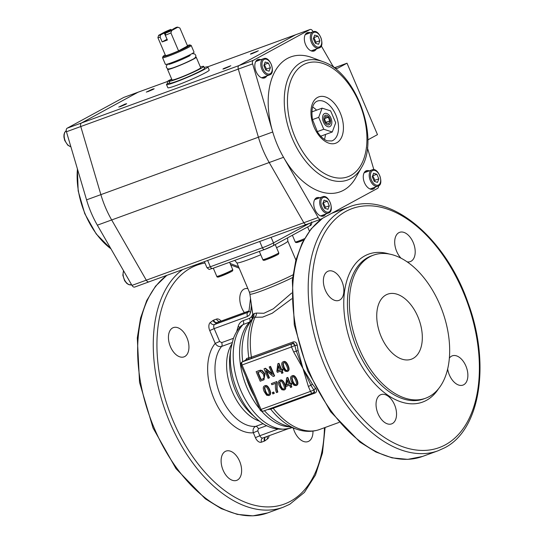 <?xml version="1.0" encoding="UTF-8"?>
<svg xmlns="http://www.w3.org/2000/svg" width="543" height="543" viewBox="0 0 543 543"><rect width="100%" height="100%" fill="white"/><g stroke="black" fill="none" stroke-linecap="round" stroke-linejoin="round"><path stroke-width="0.81" d="M305.247 224.239A3.462 2.07 -110 0 1 303.829 222.739A3.462 2.07 70 0 0 305.247 224.239A3.462 2.07 70 0 0 306.551 224.402A3.462 2.07 -110 0 1 305.247 224.239M320.872 219.182L306.551 224.402A3.462 2.07 70 0 0 306.72 224.327A3.462 2.07 -110 0 1 306.551 224.402L149.02 281.837A3.462 2.07 -110 0 0 149.189 281.756A3.462 2.07 -110 0 1 149.02 281.837A3.462 2.07 -110 0 1 147.716 281.668A3.462 2.07 -110 0 1 146.291 280.174L111.675 219.956A71.819 43.012 -110 0 1 105.566 207.684A71.819 43.012 -110 0 1 100.876 194.638L80.764 126.533L100.876 194.638L86.554 199.858A71.819 43.012 70 0 0 91.244 212.904A71.819 43.012 70 0 0 97.353 225.175L131.976 285.394L303.829 222.739L269.206 162.527A71.819 43.012 -110 0 1 263.097 150.255A71.819 43.012 -110 0 1 258.407 137.209A71.819 43.012 70 0 0 263.097 150.255A71.819 43.012 70 0 0 269.206 162.527L303.829 222.739L318.144 217.519A3.462 2.07 70 0 0 319.569 219.019A3.462 2.07 70 0 0 320.872 219.182A3.462 2.07 70 0 0 321.042 219.107L377.629 188.34A3.462 2.07 70 0 0 378.485 186.982A3.462 2.07 70 0 0 378.539 185.849M238.146 66.918A3.462 2.07 -110 0 1 239.001 65.56A3.462 2.07 70 0 0 238.146 66.918A3.462 2.07 70 0 0 238.296 69.104A3.462 2.07 -110 0 1 238.146 66.918M86.554 199.858L66.443 131.759L80.764 126.533A3.462 2.07 -110 0 1 80.608 124.347A3.462 2.07 -110 0 1 81.47 122.989L138.058 92.222L81.47 122.989L239.001 65.56L295.589 34.793A3.462 2.07 -110 0 1 295.759 34.718A3.462 2.07 70 0 0 295.589 34.793L239.001 65.56L253.323 60.341A3.462 2.07 70 0 0 252.461 61.698A3.462 2.07 70 0 0 252.617 63.884L272.729 131.99A71.819 43.012 -110 0 0 277.419 145.035A71.819 43.012 -110 0 0 283.527 157.307A71.819 43.012 70 0 0 355.828 177.615L361.516 167.488C380.005 138.085 356.018 72.294 322.942 61.685L322.942 61.685A63.307 37.922 70 0 0 301.168 62.438A63.307 37.922 70 0 0 292.399 138.764A63.307 37.922 70 0 0 350.724 178.606A63.307 37.922 70 0 0 361.516 167.488M224.558 68.635L230.816 65.737L223.594 68.574L222.915 69.104L224.558 68.635M251.864 53.75L257.043 51.537M252.067 53.676L258.325 50.777L251.104 53.614L250.425 54.151L252.067 53.676M120.2 106.679L125.379 104.466M124.992 104.107L118.761 107.073L125.949 104.168L126.662 103.706L124.992 104.107M147.71 91.719L152.888 89.507M152.502 89.154L146.277 92.12L153.465 89.215L154.171 88.747L152.502 89.154M318.144 217.519L283.527 157.307L111.675 219.956L146.291 280.174A3.462 2.07 -110 0 0 147.716 281.668A3.462 2.07 -110 0 0 149.02 281.837L134.698 287.057A3.462 2.07 -110 0 1 133.395 286.887A3.462 2.07 -110 0 1 131.976 285.394M66.443 131.759A3.462 2.07 -110 0 1 66.287 129.567A3.462 2.07 -110 0 1 67.149 128.209L123.736 97.441L138.058 92.222A3.462 2.07 -110 0 1 138.227 92.147A3.462 2.07 -110 0 1 138.404 92.1M67.149 128.209L81.47 122.989A3.462 2.07 -110 0 0 80.608 124.347A3.462 2.07 -110 0 0 80.764 126.533L238.296 69.104L258.407 137.209L100.876 194.638A71.819 43.012 -110 0 0 105.566 207.684A71.819 43.012 -110 0 0 111.675 219.956L97.353 225.175M224.354 68.71L229.533 66.497M321.252 45.856L332.214 64.916A6.923 4.147 70 0 0 335.051 67.909A6.923 4.147 70 0 0 337.665 68.242A6.923 4.147 70 0 0 337.997 68.085L347.011 63.192L334.678 67.685M295.935 34.664A3.462 2.07 70 0 0 295.759 34.718L207.752 66.803M313.141 31.745L312.802 31.161A3.462 2.07 70 0 0 311.383 29.661A3.462 2.07 70 0 0 310.08 29.498A3.462 2.07 70 0 0 309.91 29.573L253.323 60.341M316.589 110.168A21.197 12.699 70 0 0 312.646 107.059M373.265 187.851A9.774 5.858 -110 0 1 372.016 189.337M369.294 170.875A9.774 5.858 70 0 0 366.349 170.753A9.774 5.858 70 0 0 364.516 182.76A9.774 5.858 70 0 0 373.041 189.127A9.774 5.858 70 0 0 373.523 188.91A9.774 5.858 70 0 0 375.22 187.138M323.743 214.77A9.774 5.858 -110 0 1 322.494 216.263M319.773 197.801A9.774 5.858 70 0 0 316.827 197.679A9.774 5.858 70 0 0 314.994 209.686A9.774 5.858 70 0 0 323.519 216.053A9.774 5.858 70 0 0 324.001 215.836A9.774 5.858 70 0 0 325.698 214.064M314.349 49.718A9.774 5.858 -110 0 1 313.101 51.212M310.379 32.75A9.774 5.858 70 0 0 307.426 32.628A9.774 5.858 70 0 0 305.594 44.628A9.774 5.858 70 0 0 314.125 51.001A9.774 5.858 70 0 0 314.607 50.784A9.774 5.858 70 0 0 316.304 49.006M263.579 78.138A9.774 5.858 70 0 0 264.828 76.644M260.857 59.676A9.774 5.858 70 0 0 257.905 59.554A9.774 5.858 70 0 0 256.072 71.554A9.774 5.858 70 0 0 264.604 77.927A9.774 5.858 70 0 0 265.086 77.71A9.774 5.858 70 0 0 266.783 75.932M252.617 63.884L238.296 69.104L258.407 137.209L272.729 131.99A71.819 43.012 70 0 1 312.069 57.599L322.942 61.685M258.902 60.388A9.774 5.858 70 0 0 256.982 60.056M373.889 169.742L367.401 147.771M347.011 63.192L377.48 134.637L368.473 139.531A6.923 4.147 70 0 0 367.815 140.04M306.503 33.13A9.774 5.858 -110 0 1 308.424 33.462M315.904 198.181A9.774 5.858 -110 0 1 317.818 198.514M365.425 171.255A9.774 5.858 -110 0 1 367.339 171.588M324.429 139.388A21.197 12.699 70 0 0 325.454 134.474M167.074 81.647L138.058 92.222A3.462 2.07 -110 0 1 138.227 92.147L123.906 97.367A3.462 2.07 -110 0 1 124.082 97.319M165.629 33.137L168.764 31.426A5.192 0.373 156.9 0 0 172.966 29.281A5.192 0.373 156.9 0 0 172.864 29.2L176.007 27.489A10.385 0.74 156.9 0 1 177.717 27.15A10.385 0.74 156.9 0 1 177.765 27.238L171.683 30.544A10.385 0.74 156.9 0 1 165.629 33.137L165.343 35.247L167.373 40.006A12.116 0.862 156.9 0 1 162.167 41.906L160.137 37.141L160.423 35.03A10.385 0.74 156.9 0 1 158.665 35.288L164.746 31.983A10.385 0.74 156.9 0 1 170.794 29.39L164.427 33.415L167.081 39.327M187.349 45.524A14.709 1.052 156.9 0 1 190.009 44.967A14.709 1.052 156.9 0 1 187.606 46.759A14.709 1.052 156.9 0 1 168.744 55.026A14.709 1.052 156.9 0 1 163.015 56.479A14.709 1.052 156.9 0 1 165.255 54.945M190.009 44.967L191.136 45.415A15.577 1.113 156.9 0 1 191.204 45.476A15.577 1.113 156.9 0 1 188.597 47.316A15.577 1.113 156.9 0 1 168.629 56.072A15.577 1.113 156.9 0 1 162.554 57.694A15.577 1.113 156.9 0 1 162.561 57.606L163.015 56.479M162.554 57.694L165.398 64.366A15.577 1.113 -23.1 0 0 171.473 62.737A15.577 1.113 -23.1 0 0 191.441 53.981A15.577 1.113 -23.1 0 0 194.048 52.142L191.204 45.476M168.086 68.859A15.577 1.113 -23.1 0 0 167.563 69.443A15.577 1.113 -23.1 0 0 173.638 67.821A15.577 1.113 -23.1 0 0 188.686 61.515A15.577 1.113 -23.1 0 0 196.22 57.225A15.577 1.113 -23.1 0 0 195.439 57.198M196.22 57.225L200.686 67.699A15.577 1.113 156.9 0 1 193.152 71.995A15.577 1.113 156.9 0 1 178.111 78.301A15.577 1.113 156.9 0 1 172.036 79.923L167.563 69.443M177.717 27.15L179.889 28.032L187.545 45.972L178.559 50.859A12.116 0.862 156.9 0 1 165.54 55.603L157.891 37.664L158.665 35.288M164.427 33.415L163.558 33.327L164.427 33.415M160.423 35.03L163.558 33.327A5.192 0.373 -23.1 0 1 163.491 33.327A5.192 0.373 -23.1 0 1 167.658 31.094M162.167 41.906L166.945 39.313M170.794 29.39L171.771 30.021M172.864 29.2L172.389 30.021M160.137 37.141A12.116 0.862 156.9 0 1 157.891 37.664M171.683 30.544L170.909 32.919L178.559 50.859M170.909 32.919A12.116 0.862 156.9 0 1 165.343 35.247M179.136 27.713L177.765 27.238M204.182 67.508A22.494 1.609 156.9 0 1 207.867 66.891A22.494 1.609 156.9 0 1 204.1 69.545A22.494 1.609 156.9 0 1 175.253 82.197A22.494 1.609 156.9 0 1 166.484 84.545A22.494 1.609 156.9 0 1 167.739 83.35M207.867 66.891L209.218 70.067A22.494 1.609 156.9 0 1 205.451 72.721A22.494 1.609 156.9 0 1 176.604 85.373A22.494 1.609 156.9 0 1 167.835 87.722L166.484 84.545M171.907 79.624L169.335 80.608L171.832 79.441M200.387 66.999A18.862 1.344 156.9 0 1 203.713 66.409A18.862 1.344 156.9 0 1 194.591 71.615A18.862 1.344 156.9 0 1 176.366 79.244A18.862 1.344 156.9 0 1 169.009 81.212A18.862 1.344 156.9 0 1 169.165 80.9L167.027 81.681A21.428 1.527 156.9 0 1 169.375 80.167L171.771 79.298M203.713 66.409L204.521 68.316A18.862 1.344 156.9 0 1 195.399 73.515A18.862 1.344 156.9 0 1 177.181 81.151A18.862 1.344 156.9 0 1 169.823 83.12L169.009 81.212M171.649 79.013L171.215 79.169A21.428 1.527 156.9 0 1 171.622 78.952M167.027 81.681L167.841 83.588L169.728 82.896M263.498 58.712A8.654 5.186 70 0 0 263.077 58.902A8.654 5.186 70 0 0 261.882 69.334A8.654 5.186 70 0 0 269.43 74.968L269.925 74.744C275.851 73.142 270.095 55.515 263.498 58.712L256.344 61.318A8.654 5.186 70 0 0 255.665 61.664M261.529 77.751A8.654 5.186 70 0 0 262.269 77.581L269.43 74.968A8.654 5.186 70 0 0 269.851 74.778M265.798 70.142L269.07 71.187L270.387 67.651L268.432 63.063L265.16 62.017L263.844 65.56L265.798 70.142M266.05 70.223L266.477 69.07L264.271 64.407M264.522 64.488L268.432 63.063M266.477 69.07L270.387 67.651M313.019 31.786A8.654 5.186 70 0 0 312.598 31.976A8.654 5.186 70 0 0 311.404 42.408A8.654 5.186 70 0 0 318.951 48.042L319.447 47.818C325.372 46.216 319.61 28.589 313.019 31.786L305.858 34.399A8.654 5.186 70 0 0 305.186 34.738M311.051 50.825A8.654 5.186 70 0 0 311.791 50.655L318.951 48.042A8.654 5.186 70 0 0 319.372 47.852M315.32 43.216L318.592 44.261L319.908 40.725L317.954 36.143L314.682 35.098L313.365 38.634L315.32 43.216M315.571 43.297L315.999 42.15L313.793 37.481M314.044 37.562L317.954 36.143M315.999 42.15L319.908 40.725M322.42 196.837A8.654 5.186 70 0 0 321.992 197.028A8.654 5.186 70 0 0 320.798 207.46A8.654 5.186 70 0 0 328.345 213.1L328.841 212.87C334.766 211.275 329.01 193.641 322.42 196.837L315.259 199.451A8.654 5.186 70 0 0 314.58 199.79M320.451 215.876A8.654 5.186 70 0 0 321.184 215.707L328.345 213.1A8.654 5.186 70 0 0 328.766 212.904M324.714 208.268L327.986 209.313L329.302 205.777L327.348 201.195L324.076 200.15L322.759 203.686L324.714 208.268M324.972 208.349L325.4 207.202L323.187 202.539M323.438 202.614L327.348 201.195M325.4 207.202L329.302 205.777M371.941 169.911A8.654 5.186 70 0 0 371.514 170.102A8.654 5.186 70 0 0 370.319 180.534A8.654 5.186 70 0 0 377.867 186.174L378.362 185.95C384.288 184.349 378.532 166.721 371.941 169.911L364.781 172.525A8.654 5.186 70 0 0 364.102 172.864M369.973 188.957A8.654 5.186 70 0 0 370.706 188.781L377.867 186.174A8.654 5.186 70 0 0 378.288 185.984M374.236 181.342L377.507 182.387L378.824 178.851L376.869 174.269L373.598 173.224L372.281 176.76L374.236 181.342M374.494 181.423L374.914 180.276L372.708 175.613M372.96 175.694L376.869 174.269M374.914 180.276L378.824 178.851M323.452 122.1A7.052 4.229 70 0 0 325.827 125.548A7.052 4.229 70 0 0 330.986 125.582A7.052 4.229 70 0 0 330.931 118.035A7.052 4.229 70 0 0 326.139 113.324A7.052 4.229 70 0 0 322.617 116.752A7.052 4.229 70 0 0 323.452 122.1M312.469 119.616L318.693 117.349L323.771 129.268L332.275 131.983L335.696 122.786L330.612 110.867L322.108 108.152L318.693 117.349M311.845 111.899L322.108 108.152M320.703 136.205L332.275 131.983M317.241 131.65L323.771 129.268M324.476 121.544A5.125 3.068 70 0 0 329.201 124.768A5.125 3.068 70 0 0 329.906 118.591A5.125 3.068 70 0 0 325.189 115.367A5.125 3.068 70 0 0 324.476 121.544M324.578 119.229L326.139 122.901L328.759 123.736L329.811 120.906L328.243 117.24L325.63 116.399L324.578 119.229M324.857 118.469L328.243 117.24M325.895 122.331L329.811 120.906M312.944 431.108A15.577 9.326 -110 0 1 308.791 441.235A15.577 9.326 -110 0 1 308.03 441.581A15.577 9.326 -110 0 1 293.274 428.06M184.783 356.527A15.577 9.326 -110 0 1 184.023 356.866A15.577 9.326 -110 0 1 170.176 346.081A15.577 9.326 -110 0 1 172.599 327.945A15.577 9.326 -110 0 1 173.36 327.605A15.577 9.326 -110 0 1 187.206 338.391A15.577 9.326 -110 0 1 184.783 356.527M244.384 312.605A15.577 9.326 -110 0 1 243.929 289.168A15.577 9.326 -110 0 1 244.689 288.822A15.577 9.326 -110 0 1 247.866 288.584M237.461 480.019A15.577 9.326 -110 0 1 236.7 480.358A15.577 9.326 -110 0 1 222.847 469.573A15.577 9.326 -110 0 1 225.27 451.437A15.577 9.326 -110 0 1 226.031 451.097A15.577 9.326 -110 0 1 239.884 461.883A15.577 9.326 -110 0 1 237.461 480.019M314.56 391.51L313.101 392.935A2.593 2.07 -118.5 0 0 313.963 391.836A2.593 2.07 -118.5 0 0 313.854 390.037L314.56 391.51M245.674 360.077L250.975 358.57L292.772 343.339L294.163 343.685L294.808 345.396A1.731 0.394 167.4 0 0 297.177 344.934C296.526 342.524 295.202 341.527 293.206 341.934L251.409 357.165L246.739 358.387L245.626 360.084M233.497 338.289L221.653 342.619L219.657 341.452L214.18 328.617L247.513 316.46A3.462 2.07 -110 0 1 247.085 314.051A3.462 2.07 -110 0 1 247.839 312.388L214.505 324.538A3.462 2.729 53.4 0 1 212.218 324.314A3.462 2.729 53.4 0 1 210.392 322.413A6.923 4.147 70 0 0 209.741 330.558L215.218 343.4C216.895 346.006 219.019 347.018 221.592 346.441L232.126 342.599M250.52 298.48L249.013 310.793A3.462 1.391 7 0 0 249.128 311.248A3.462 1.391 7 0 0 250.615 312.211L251.341 306.245L252.699 313.881L252.495 315.042A7473.058 5960.389 -118.5 0 0 251.266 316.956L249.59 318.32L243.23 320.641C240.746 321.599 239.069 323.492 238.201 326.316L236.646 331.685M251.26 303.734L251.341 306.245A3.462 0.808 -10 0 1 251.619 306.252M219.657 341.452L215.218 343.4A50.187 30.062 70 0 0 214.098 399.051A50.187 30.062 70 0 0 253.33 432.764L255.42 437.665A6.923 4.147 70 0 0 261.468 442.172L264.4 441.092A6.923 4.147 70 0 0 264.726 440.943A6.923 4.147 70 0 0 265.038 440.746L267.611 438.832A6.923 4.147 70 0 0 269.111 435.703M277.785 429.187L259.859 435.717L257.769 430.816L253.33 432.764C252.604 429.71 253.384 427.579 255.685 426.377A3.462 2.07 70 0 1 257.158 426.968A3.462 2.07 70 0 1 258.373 428.705L266.796 425.631M253.418 318.096C251.721 319.467 251.748 319.053 253.5 316.854L254.952 317.282L262.581 317.139L272.206 313.257L291.713 298.793M293.206 341.934A1.731 1.038 70 0 1 293.159 342.809A1.731 1.038 70 0 1 292.772 343.339L291.883 343.821A2.593 2.07 -118.5 0 1 293.559 344.011A2.593 2.07 -118.5 0 1 294.808 345.396L296.234 350.859L302.953 368.466L298.1 350.574L297.177 344.934M312.442 384.193A1.731 0.36 141.9 0 0 310.935 385.32L313.793 389.955A1.731 0.584 144.1 0 1 315.714 388.476L312.442 384.193L302.953 368.466L310.935 385.32L308.349 386.406L310.487 391.401L261.013 409.442L242.049 364.984L291.523 346.95L293.654 351.945L298.1 350.574M242.721 361.665A59.133 35.417 70 0 1 248.361 325.026L252.23 318.68L252.902 315.327L253.907 313.589A5.192 4.819 34.9 0 1 253.5 316.854A68.058 40.766 70 0 0 248.816 357.905A1.731 1.615 -102.4 0 1 247.879 359.561M267.726 409.51L270.679 409.171L315.008 393.051C316.779 392.107 317.044 390.634 315.809 388.612A1.731 0.631 -34 0 0 313.854 390.037L310.487 391.401A2.593 1.554 70 0 0 311.607 392.867A2.593 1.554 70 0 0 312.748 393.091A2.593 1.554 70 0 0 312.877 393.037A2.593 2.07 -118.5 0 0 313.101 392.935A2.593 2.593 0 0 1 312.748 393.091L263.274 411.132A2.593 1.554 -110 0 1 262.133 410.902A2.593 1.554 -110 0 1 261.013 409.442L260.016 409.673M246.739 358.387A1.731 1.615 -102.3 0 1 245.796 360.016L242.409 361.855A2.593 2.07 -118.5 0 0 242.185 361.957A2.593 2.593 0 0 0 241.038 365.256L242.049 364.984A2.593 1.554 -110 0 1 241.737 363.084A2.593 1.554 -110 0 1 242.409 361.855L291.883 343.821A2.593 1.554 70 0 0 291.211 345.043A2.593 1.554 70 0 0 291.523 346.95L294.829 345.497A1.731 0.353 169.2 0 0 297.211 345.104M268.581 409.605A1.731 1.615 77.7 0 0 268.228 409.327M264.455 410.698A59.133 35.417 70 0 0 284.899 425.244L297.123 429.357A68.058 40.766 70 0 1 270.679 409.171A1.731 1.615 77.6 0 0 269.939 408.703M230.843 349.02A55.44 33.204 70 0 0 237.4 391.055A55.44 33.204 70 0 0 256.045 418.158L251.626 414.18A47.526 28.467 70 0 1 235.642 390.946A47.526 28.467 70 0 1 230.015 354.905L230.843 349.02L233.123 339.334C234.895 334.121 237.515 329.662 240.97 325.956L243.081 324.558L250.309 321.829M239.572 327.531A3.462 1.629 16.2 0 0 238.201 326.316M252.366 318.442A3.462 1.914 32.7 0 0 251.266 316.956M252.923 315.469A3.462 1.914 32.7 0 0 252.495 315.042M249.013 310.793L247.839 312.388L248.735 311.696M291.666 293.057L273.305 308.811L263.898 313.284L256.445 313.073L253.907 313.589M250.975 358.57A1.731 1.038 -110 0 0 251.368 358.041A1.731 1.038 -110 0 0 251.409 357.165A69.219 41.458 70 0 1 254.952 317.282A5.192 4.514 106.2 0 0 256.445 313.073M286.168 386.44L289.555 385.204L290.525 387.478L291.482 387.132L290.512 384.851L291.564 384.464L291.109 383.392L290.057 383.779L287.423 377.602L286.636 377.894L285.706 385.36L286.168 386.44M289.093 384.125L286.65 385.021L287.261 379.829L289.093 384.125M287.532 380.46L286.65 385.021M287.016 384.817L289.073 384.071M286.636 377.894L287.79 377.405L290.424 383.575L291.476 383.195L291.93 384.268L291.564 384.464M291.476 383.195L291.109 383.392M290.905 384.709L291.849 386.935L291.482 387.132M287.79 377.405L287.423 377.602M290.424 383.575L290.057 383.779M280.222 380.12L279.855 380.324C278.159 380.935 277.996 382.869 279.38 386.114L281.81 389.711L284.003 390.044C285.699 389.419 285.856 387.492 284.471 384.261C283.032 380.955 281.498 379.645 279.855 380.324L280.222 380.12C281.865 379.448 283.398 380.758 284.837 384.057C286.222 387.288 286.066 389.222 284.369 389.847M284.003 390.044L284.505 389.793M280.371 385.754L279.496 382.36L280.256 381.295C281.111 380.67 282.184 381.777 283.487 384.62C284.627 387.512 284.661 388.998 283.595 389.087C282.747 389.704 281.674 388.591 280.371 385.754L280.738 385.557C282.041 388.394 283.113 389.507 283.962 388.883M280.622 381.091L279.862 382.157L280.738 385.557M276.428 381.756L271.378 383.596L271.853 384.722L275.674 383.331C275.111 386.535 275.376 389.623 276.475 392.603L277.466 392.243L276.713 389.487L276.815 382.666L276.428 381.756L276.794 381.553L277.181 382.462L276.815 382.666M276.794 381.553L271.378 383.596M277.181 382.462L277.079 389.29L277.833 392.046L277.466 392.243M273.346 392.209L272.26 392.603L272.824 393.933L273.916 393.539L273.346 392.209L273.713 392.012L274.283 393.336L273.916 393.539M273.713 392.012L272.26 392.603M265.059 385.652L264.692 385.849C262.995 386.467 262.832 388.394 264.217 391.646L266.647 395.236L268.839 395.569C270.529 394.944 270.685 393.017 269.308 389.786C267.869 386.487 266.328 385.177 264.692 385.849L265.059 385.652C266.701 384.973 268.235 386.29 269.674 389.589C271.059 392.82 270.896 394.747 269.206 395.372M268.839 395.569L269.342 395.318M265.208 391.286L264.332 387.885L265.093 386.82C265.941 386.202 267.02 387.308 268.323 390.145C269.464 393.044 269.498 394.53 268.432 394.612C267.584 395.229 266.511 394.123 265.208 391.286L265.575 391.082C266.878 393.926 267.95 395.032 268.799 394.415M265.459 386.623L264.699 387.688L265.575 391.082M283.527 361.597L283.161 361.794C281.464 362.412 281.301 364.339 282.686 367.591L285.116 371.181L287.308 371.514C288.998 370.889 289.161 368.962 287.776 365.731C286.337 362.432 284.803 361.115 283.161 361.794L283.527 361.597C285.17 360.919 286.704 362.229 288.143 365.534C289.528 368.765 289.365 370.693 287.675 371.317M287.308 371.514L287.81 371.263M283.677 367.231L282.801 363.83L283.561 362.765C284.41 362.14 285.489 363.253 286.792 366.091C287.933 368.982 287.966 370.475 286.901 370.557C286.052 371.174 284.98 370.068 283.677 367.231L284.043 367.027C285.346 369.864 286.419 370.978 287.267 370.36M283.928 362.568L283.168 363.634L284.043 367.027M277.337 372.335L280.724 371.1L281.695 373.38L282.659 373.027L281.681 370.747L282.74 370.367L282.279 369.288L281.226 369.674L278.593 363.505L277.806 363.79L276.876 371.256L277.337 372.335M280.263 370.021L277.819 370.917L278.43 365.724L280.263 370.021M278.702 366.355L277.819 370.917M278.186 370.713L280.242 369.966M277.806 363.79L278.959 363.301L281.593 369.478L282.645 369.091L283.107 370.163L282.74 370.367M282.645 369.091L282.279 369.288M282.075 370.604L283.025 372.831L282.659 373.027M278.959 363.301L278.593 363.505M281.593 369.478L281.226 369.674M265.086 368.425L264.027 368.812L268.093 378.335L269.084 377.976L265.894 370.496L273.19 376.482L274.249 376.095L270.183 366.566L269.199 366.925L272.389 374.405L265.086 368.425L265.452 368.229L272.057 373.638M266.586 371.066L269.45 377.779L269.084 377.976M265.452 368.229L264.027 368.812M270.183 366.566L269.199 366.925M270.55 366.369L274.615 375.892L274.249 376.095M258.841 370.699L256.153 371.683L260.212 381.206L263.749 379.862L264.624 374.039L261.733 370.597L258.841 370.699L260.66 370.129L261.733 370.597M260.769 379.706L257.667 372.43L260.728 371.541L263.545 374.405L264.068 377.731L263.117 378.797L260.769 379.706L263.287 378.695M258.061 372.288L261.135 379.509M262.099 370.401L264.991 373.842L263.925 379.761M259.208 370.502L256.153 371.683M292.358 375.702L291.991 375.899C290.288 376.509 290.132 378.444 291.516 381.688L293.946 385.286L296.139 385.618C297.829 384.994 297.985 383.066 296.607 379.835C295.168 376.537 293.627 375.22 291.991 375.899L292.358 375.702C293.994 375.023 295.535 376.333 296.973 379.638C298.351 382.869 298.195 384.797 296.505 385.421M296.139 385.618L296.641 385.367M292.507 381.329L291.625 377.935L292.392 376.869C293.24 376.245 294.32 377.358 295.623 380.195C296.756 383.086 296.797 384.58 295.731 384.661C294.883 385.279 293.811 384.172 292.507 381.329L292.874 381.132C294.177 383.969 295.249 385.082 296.098 384.464M292.758 376.666L291.991 377.738L292.874 381.132M449.373 358.129A15.577 9.326 -110 0 1 451.532 356.174A15.577 9.326 -110 0 1 452.292 355.835A15.577 9.326 -110 0 1 466.138 366.62A15.577 9.326 -110 0 1 463.722 384.756A15.577 9.326 -110 0 1 462.955 385.096A15.577 9.326 -110 0 1 447.656 369.077M327.524 271.466A15.577 9.326 -110 0 1 328.284 271.127A15.577 9.326 -110 0 1 342.138 281.912A15.577 9.326 -110 0 1 339.714 300.048A15.577 9.326 -110 0 1 338.954 300.388A15.577 9.326 -110 0 1 325.101 289.602A15.577 9.326 -110 0 1 327.524 271.466M380.195 394.958A15.577 9.326 -110 0 1 380.962 394.618A15.577 9.326 -110 0 1 394.809 405.404A15.577 9.326 -110 0 1 392.385 423.54A15.577 9.326 -110 0 1 391.625 423.879A15.577 9.326 -110 0 1 377.779 413.094A15.577 9.326 -110 0 1 380.195 394.958M401.046 258.21A15.577 9.326 -110 0 1 394.768 243.868A15.577 9.326 -110 0 1 398.854 232.682A15.577 9.326 -110 0 1 399.614 232.343A15.577 9.326 -110 0 1 413.467 243.128A15.577 9.326 -110 0 1 411.044 261.264A15.577 9.326 -110 0 1 410.284 261.604A15.577 9.326 -110 0 1 407.08 261.841M359.174 348.626A76.142 45.605 -110 0 1 373.448 255.149A76.142 45.605 -110 0 1 439.878 304.745A76.142 45.605 -110 0 1 425.603 398.223A76.142 45.605 -110 0 1 359.174 348.626M385.985 294.93A34.609 20.729 -110 0 1 387.675 294.17A34.609 20.729 -110 0 1 418.456 318.144A34.609 20.729 -110 0 1 413.074 358.441A34.609 20.729 -110 0 1 411.384 359.201A34.609 20.729 -110 0 1 380.602 335.235A34.609 20.729 -110 0 1 385.985 294.93M207.772 66.809L309.91 29.573M317.329 101.1A21.197 12.699 -110 0 1 335.825 114.912A21.197 12.699 -110 0 1 332.886 140.467A21.197 12.699 -110 0 1 331.848 140.936L327.402 140.847C326.105 140.494 322.257 138.981 317.574 132.173L312.408 119.29C311.166 109.659 312.564 103.706 316.589 101.432L317.329 101.1M336.843 142.694A24.659 14.77 -110 0 1 314.125 127.171A24.659 14.77 -110 0 1 317.54 97.441A24.659 14.77 -110 0 1 340.264 112.964A24.659 14.77 -110 0 1 336.843 142.694M303.571 64.692A60.354 36.15 70 0 0 295.209 137.46A60.354 36.15 70 0 0 350.812 175.443A60.354 36.15 70 0 0 359.181 102.681A60.354 36.15 70 0 0 303.571 64.692M337.305 68.343L337.997 68.085M110.928 248.789A63.307 37.922 -110 0 1 85.278 214.268A63.307 37.922 -110 0 1 77.459 169.07M264.068 59.458A7.785 4.663 -110 0 1 271.242 64.359A7.785 4.663 -110 0 1 270.163 73.746A7.785 4.663 -110 0 1 262.988 68.846A7.785 4.663 -110 0 1 264.068 59.458M313.589 32.532A7.785 4.663 -110 0 1 320.764 37.433A7.785 4.663 -110 0 1 319.684 46.82A7.785 4.663 -110 0 1 312.51 41.92A7.785 4.663 -110 0 1 313.589 32.532M322.983 197.584A7.785 4.663 -110 0 1 330.158 202.485A7.785 4.663 -110 0 1 329.078 211.872A7.785 4.663 -110 0 1 321.904 206.971A7.785 4.663 -110 0 1 322.983 197.584M372.505 170.658A7.785 4.663 -110 0 1 379.679 175.565A7.785 4.663 -110 0 1 378.6 184.953A7.785 4.663 -110 0 1 371.426 180.052A7.785 4.663 -110 0 1 372.505 170.658M123.526 270.699L122.84 275.206L124.618 280.717L126.75 283.371L128.63 284.593L131.637 284.803A8.654 5.186 -110 0 1 124.204 279.129A8.654 5.186 -110 0 1 123.621 270.869M70.862 146.725A8.654 5.186 -110 0 1 65.289 141.004A8.654 5.186 -110 0 1 66.239 130.72M249.59 318.32A3.462 2.07 70 0 1 250.038 320.56A3.462 2.07 70 0 1 249.447 322.237A57.972 34.725 70 0 0 247.024 387.783A57.972 34.725 70 0 0 259.656 408.899M243.23 320.641A3.462 2.07 70 0 1 243.671 322.881A3.462 2.07 70 0 1 243.081 324.558A57.972 34.725 70 0 0 240.658 390.105A57.972 34.725 70 0 0 291.238 427.87C278.097 431.305 266.369 428.067 256.045 418.158M239.198 268.256A127.191 76.183 70 0 0 230.768 265.045M204.969 263.002A127.191 76.183 70 0 0 190.919 267.896A127.191 76.183 70 0 0 173.292 421.239A127.191 76.183 70 0 0 290.471 501.284A127.191 76.183 70 0 0 324.449 427.735M167.02 275.274A129.784 77.737 70 0 0 154.341 428.393A129.784 77.737 70 0 0 267.57 512.938L252.895 515.85L237.25 514.37L221.225 508.615L205.335 498.82L176.007 468.657L153.045 428.006L139.531 382.36L137.298 337.889L140.589 317.988L146.732 300.544L155.556 286.161L166.81 275.349M182.645 269.579A129.784 77.737 70 0 0 169.959 422.698A129.784 77.737 70 0 0 283.195 507.237L267.57 512.938M309.551 223.309L273.502 242.911A8.654 0.618 156.9 0 1 262.405 247.778L210.331 266.762A2.593 1.554 70 0 0 211.451 268.228A2.593 1.554 70 0 0 212.598 268.452A2.593 1.554 70 0 0 212.72 268.398M259.724 241.479L262.405 247.778A2.593 1.554 70 0 0 263.531 249.244A2.593 1.554 70 0 0 264.672 249.468A2.593 1.554 70 0 0 264.801 249.413A6.054 0.434 -23.1 0 0 272.566 246.006M271.12 237.325L273.502 242.911A2.593 2.07 61.5 0 1 273.652 244.805A2.593 2.07 61.5 0 1 272.79 245.904L309.469 225.956A2.593 2.07 -118.5 0 0 310.331 224.856A2.593 2.07 -118.5 0 0 310.223 223.064M309.245 226.058A2.593 2.07 -118.5 0 0 309.469 225.956C311.309 225.467 312.028 224.13 311.634 221.944M292.955 274.86A27.686 1.975 156.9 0 1 265.486 287.003A27.686 1.975 156.9 0 1 249.298 291.93L236.877 262.812A27.686 1.975 -23.1 0 0 260.762 254.762M276.563 247.703A27.686 1.975 -23.1 0 0 283.174 244.357A27.686 1.975 -23.1 0 0 287.81 241.085L287.573 237.868M231.712 344.276A44.994 26.946 70 0 0 232.384 391.89A44.994 26.946 70 0 0 259.764 421.225M221.653 342.619A3.462 2.07 -110 0 1 222.101 344.771A3.462 2.07 -110 0 1 221.592 346.441A44.994 26.946 70 0 0 220.757 396.132A44.994 26.946 70 0 0 255.685 426.377L263.24 423.621M209.741 330.558L214.18 328.617A3.462 2.07 -110 0 1 213.745 326.207A3.462 2.07 -110 0 1 214.505 324.538L217.078 322.63A3.462 2.07 -110 0 1 217.227 322.528A3.462 2.07 -110 0 1 217.397 322.454A3.462 2.769 69.8 0 1 215.204 322.175A3.462 2.769 69.8 0 1 213.603 320.153A6.923 4.147 70 0 0 213.27 320.302A6.923 4.147 70 0 0 212.965 320.499L210.392 322.413M212.965 320.499A3.462 2.729 53.4 0 0 214.79 322.399A3.462 2.729 53.4 0 0 217.078 322.63L248.979 310.996M261.468 442.172A3.462 2.769 -110.2 0 1 261.393 439.592A3.462 2.769 -110.2 0 1 262.88 437.97L262.88 437.97A3.462 2.07 -110 0 1 262.88 437.97L262.88 437.97A3.462 2.07 -110 0 1 261.258 437.604A3.462 2.07 -110 0 1 259.859 435.717L255.42 437.665M220.03 321.456L220.329 321.375A3.462 2.07 -110 0 1 220.329 321.375L248.993 310.922L220.322 321.375A3.462 2.769 69.8 0 1 218.137 321.096A3.462 2.769 69.8 0 1 216.528 319.074L213.603 320.153M265.038 440.746A3.462 2.729 -126.6 0 1 264.733 438.289A3.462 2.729 -126.6 0 1 265.575 437.013A3.462 2.729 -126.6 0 1 265.622 436.986A3.462 2.769 -110.2 0 0 264.319 438.513A3.462 2.769 -110.2 0 0 264.4 441.092M267.312 436.355A3.462 2.729 -126.6 0 0 267.305 436.375A3.462 2.729 -126.6 0 0 267.611 438.832M313.902 392.501A1.731 1.038 -110 0 1 314.377 392.541A1.731 1.038 -110 0 1 315.008 393.051M272.525 407.759A1.731 1.038 -110 0 1 272.579 407.779A1.731 1.038 -110 0 1 273.21 408.282A69.219 41.458 70 0 0 319.603 429.499C312.347 432.024 304.854 431.977 297.123 429.357M246.04 376.978A59.133 35.417 70 0 0 249.665 386.935A59.133 35.417 70 0 0 254.3 396.342M293.654 351.945L302.953 368.466L308.349 386.406M257.769 430.816L258.373 428.705M221.096 321.089A6.923 4.147 70 0 0 216.528 319.074M247.513 316.46L249.604 314.872L250.615 312.211M262.887 437.97L287.966 428.827L262.88 437.97M249.298 291.93L249.889 294.068A27.985 1.996 -23.1 0 0 265.14 289.555A27.985 1.996 -23.1 0 0 292.616 277.561M263.403 411.071A2.593 1.554 -110 0 1 263.274 411.132A2.593 2.593 0 0 1 260.002 409.707L241.038 365.256M279.862 382.157L279.496 382.36M284.837 384.057L284.471 384.261M277.079 389.29L276.713 389.487M264.699 387.688L264.332 387.885M269.674 389.589L269.308 389.786M283.168 363.634L282.801 363.83M288.143 365.534L287.776 365.731M264.991 373.842L264.624 374.039M262.805 378.899L262.439 379.095M260.66 370.129L260.294 370.333M291.991 377.738L291.625 377.935M296.973 379.638L296.607 379.835M207.643 260.464L210.331 266.762A8.654 0.618 156.9 0 1 206.958 267.665C210.399 270.434 207.949 269.342 212.598 268.452L264.672 249.468L272.79 245.904M261.59 411.16A57.972 34.725 70 0 0 289.595 426.825M445.396 444.805A127.191 76.183 -110 0 1 328.216 364.76A127.191 76.183 -110 0 1 345.85 211.417A127.191 76.183 -110 0 1 463.023 291.462A127.191 76.183 -110 0 1 445.396 444.805M342.877 209.747A129.784 77.737 70 0 0 324.89 366.22A129.784 77.737 70 0 0 438.12 450.758L444.683 447.799C480.507 429.676 490.512 363.192 468.059 302.885C445.613 237.325 389.29 190.668 349.217 206.883A129.784 77.737 70 0 0 342.877 209.747M331.651 213.338A129.784 77.737 -110 0 1 333.592 212.584L349.217 206.883M322.617 218.252L311.159 228.847L302.132 243.081L295.792 260.43L292.331 280.297L294.286 324.857L307.643 370.74L330.578 411.696L359.989 442.131L375.939 452.027L392.039 457.858L407.752 459.371L422.502 456.453A129.784 77.737 -110 0 1 309.266 371.914A129.784 77.737 -110 0 1 323.058 218.008M425.603 398.223L423.655 398.935A76.142 45.605 -110 0 1 357.226 349.339A76.142 45.605 -110 0 1 367.781 257.538A76.142 45.605 -110 0 1 371.493 255.862L373.448 255.149M389.297 254.049A78.735 47.16 70 0 0 364.808 255.868A78.735 47.16 70 0 0 353.893 350.798A78.735 47.16 70 0 0 426.431 400.347A78.735 47.16 70 0 0 438.445 388.863M216.786 276.36C216.935 277.303 218.055 277.337 220.146 276.455L230.965 271.785C232.424 271.242 233.001 270.502 232.703 269.572A8.654 0.618 156.9 0 1 231.25 270.59A8.654 0.618 156.9 0 1 220.159 275.457A8.654 0.618 156.9 0 1 216.786 276.36L213.304 268.194M219.42 276.007A7.616 0.543 -23.1 0 0 221.116 276.109A7.616 0.543 -23.1 0 0 230.877 271.826M304.433 238.696A8.654 0.618 156.9 0 1 298.609 241.044A8.654 0.618 156.9 0 1 295.236 241.947L292.378 235.255M297.876 241.594A7.616 0.543 -23.1 0 0 297.401 242.416A7.616 0.543 -23.1 0 0 303.673 240.067L297.069 242.511L295.806 242.517L295.236 241.947M262.812 259.581C262.968 260.525 264.088 260.559 266.172 259.676L276.998 255.006C278.45 254.457 279.027 253.717 278.729 252.787A8.654 0.618 156.9 0 1 277.283 253.812A8.654 0.618 156.9 0 1 266.185 258.678A8.654 0.618 156.9 0 1 262.812 259.581L259.33 251.416M265.452 259.221A7.616 0.543 -23.1 0 0 267.142 259.33A7.616 0.543 -23.1 0 0 276.91 255.047M167.101 81.62L138.227 92.147M295.759 34.718L310.08 29.498M110.996 248.911L96.213 233.952L84.762 213.677L78.172 190.905L77.377 168.778M167.678 64.203L166.314 65.907L166.409 67.481C168.12 69.3 167.319 69.484 172.925 67.882C179.896 65.384 186.364 62.594 192.324 59.513C195.283 58.162 196.376 56.669 195.602 55.026L194.543 53.872L192.351 53.676M168.663 64.4C169.144 64.597 181.824 59.995 190.152 55.529M70.889 146.807L67.834 145.239L64.712 140.481L63.925 137.074L63.979 134.684L64.637 132.512L66.239 130.707M283.195 507.237L289.752 504.277L304.413 492.406L315.49 474.976L322.481 452.964L325.108 427.49M238.533 266.701L230.083 263.436M245.864 359.982L242.185 361.957M339.097 422.393L319.603 429.499M220.329 321.375L248.993 310.922M234.691 260.396L236.877 262.812M287.81 241.085L295.894 260.043M249.889 294.068L252.902 315.327M263.749 379.862L264.115 379.666M204.392 261.651L206.958 267.665M291.937 427.612L291.238 427.87M331.664 213.331L333.592 212.584M422.502 456.453L438.12 450.758M229.58 262.262L232.703 269.572M307.65 226.947L309.408 231.067M275.226 244.574L278.729 252.787"/></g></svg>
